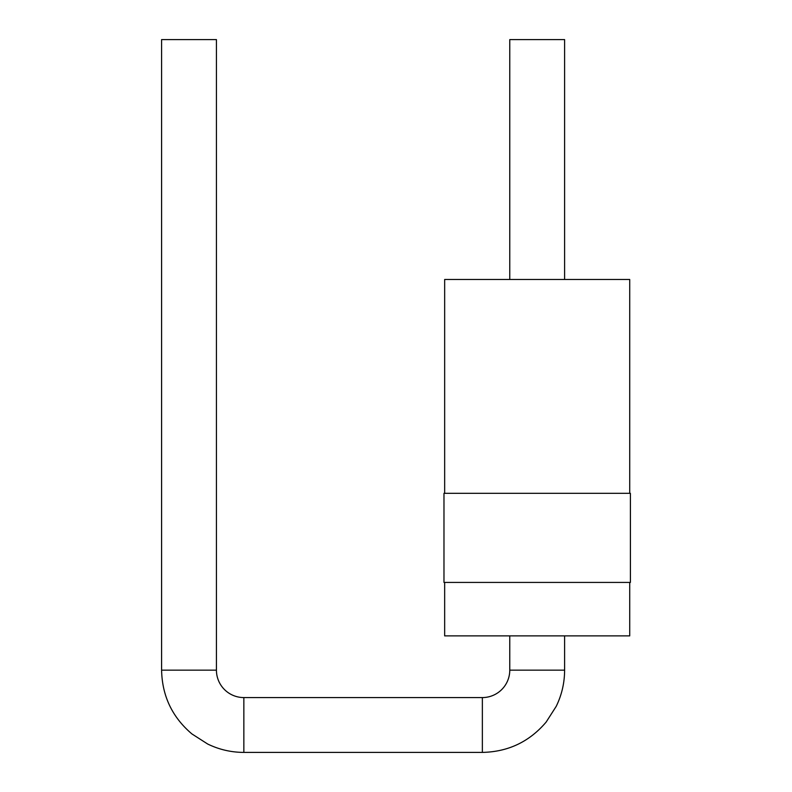 <?xml version="1.0" encoding="UTF-8"?>
<svg xmlns="http://www.w3.org/2000/svg" width="792" height="792" viewBox="0 0 792 792"><rect width="100%" height="100%" fill="white"/><g stroke="black" fill="none" stroke-linecap="round" stroke-linejoin="round"><path stroke-width="0.59" stroke-dasharray="3.96 2.97" d="M161.598 39.6L216.434 39.6M509.771 635.887L564.607 635.887L509.771 635.887M629.719 635.887L444.658 635.887M629.719 582.427L444.658 582.427L629.719 582.427M630.402 582.427L443.975 582.427M630.402 493.327L443.975 493.327M629.719 493.327L444.658 493.327L629.719 493.327M629.719 279.487L444.658 279.487M509.771 279.487L564.607 279.487L509.771 279.487M564.607 39.6L509.771 39.6M161.598 670.151L216.434 670.151M243.847 697.574L243.847 752.4M482.358 752.4L482.358 697.574M509.771 670.151L564.607 670.151"/><path stroke-width="1.19" d="M216.434 670.151L161.598 670.151L161.598 39.6L216.434 39.6L216.434 670.151A27.413 27.413 0 0 0 243.847 697.574L482.358 697.574A27.413 27.413 0 0 0 509.771 670.151L509.771 635.887M444.658 582.427L444.658 635.887L629.719 635.887L629.719 582.427M443.975 582.427L630.402 582.427L630.402 493.327L443.975 493.327L443.975 582.427M629.719 493.327L629.719 279.487L444.658 279.487L444.658 493.327M509.771 279.487L509.771 39.6L564.607 39.6L564.607 279.487M161.598 670.151C162.132 695.96 172.24 717.225 191.921 733.937L207.662 744.015C219.087 749.569 231.145 752.36 243.847 752.4L243.847 697.574M482.358 697.574L482.358 752.4L243.847 752.4M482.358 752.4C508.167 751.865 529.432 741.758 546.143 722.076L556.222 706.335C561.776 694.911 564.567 682.852 564.607 670.151L509.771 670.151M564.607 670.151L564.607 635.887"/></g></svg>
